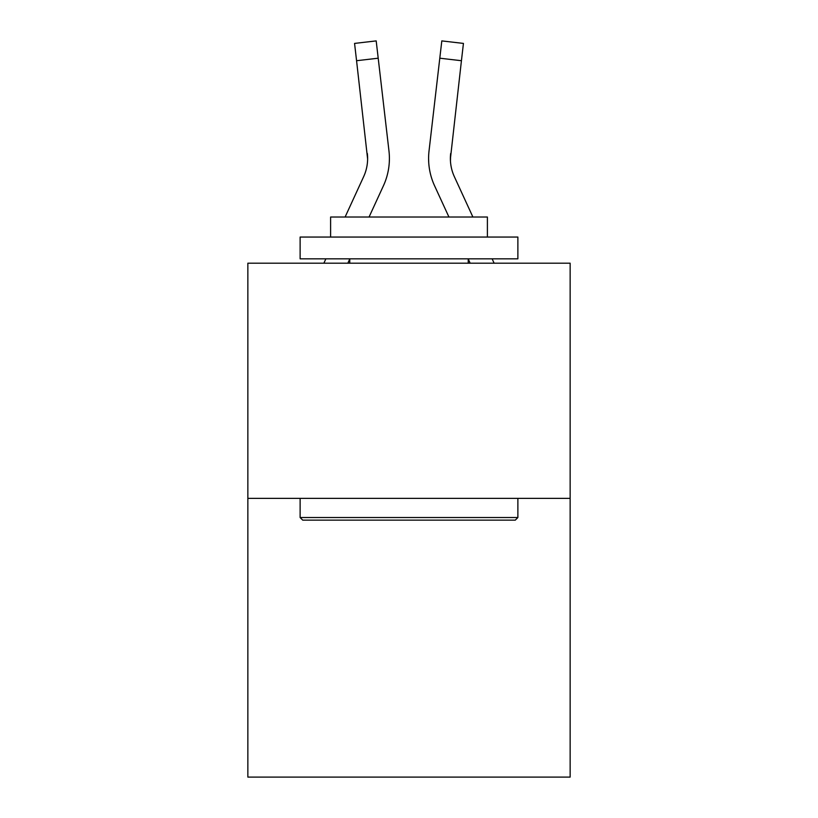 <?xml version="1.0" encoding="UTF-8"?>
<svg xmlns="http://www.w3.org/2000/svg" width="818" height="818" viewBox="0 0 818 818"><rect width="100%" height="100%" fill="white"/><g stroke="black" fill="none" stroke-linecap="round" stroke-linejoin="round"><path stroke-width="1.23" d="M570.146 498.366L570.146 263.191L247.854 263.191L247.854 777.1L570.146 777.1L570.146 498.366L247.854 498.366M347.844 263.191L349.767 258.999L347.844 263.191M383.427 185.778L369.061 217.026L383.427 185.778A65.328 65.328 0 0 0 388.969 150.962L378.202 58.201L356.566 60.716L354.562 43.415L376.188 40.9L378.202 58.201M388.662 148.344L388.969 150.962L388.662 148.344M494.123 263.191L492.119 258.836L494.123 263.191M450.452 161.054L450.667 153.467A43.548 43.548 0.4 0 0 454.358 176.678L472.896 217.026L454.358 176.678A43.548 43.548 0 0 1 450.381 158.999L461.434 60.716L439.798 58.201L441.812 40.9L463.438 43.415L441.812 40.9L463.438 43.415L441.812 40.9L463.438 43.415L441.812 40.9L463.438 43.415L441.812 40.9L463.438 43.415L441.812 40.9L463.438 43.415L441.812 40.9L463.438 43.415L441.812 40.9L463.438 43.415L441.812 40.9L463.438 43.415L441.812 40.9L463.438 43.415L441.812 40.9L463.438 43.415L441.812 40.9L463.438 43.415L441.812 40.9L463.438 43.415L441.812 40.9L463.438 43.415L441.812 40.9L463.438 43.415L441.812 40.9L463.438 43.415L441.812 40.9L463.438 43.415L461.434 60.716M448.939 217.026L434.573 185.778A65.328 65.328 0.4 0 1 429.031 150.962L439.798 58.201M345.104 217.026L363.642 176.678A43.548 43.548 0 0 0 367.619 159.019L356.566 60.716M363.642 176.678A43.548 43.548 0 0 0 367.619 159.019A43.548 43.548 0 0 1 363.642 176.678A43.548 43.548 0 0 0 367.619 159.019A43.548 43.548 0 0 1 363.642 176.678A43.548 43.548 0 0 0 367.619 159.019A43.548 43.548 0 0 1 363.642 176.678A43.548 43.548 0 0 0 367.619 159.019A43.548 43.548 0 0 1 363.642 176.678A43.548 43.548 0 0 0 367.619 159.019A43.548 43.548 0 0 1 363.642 176.678A43.548 43.548 0 0 0 367.619 159.019A43.548 43.548 0 0 1 363.642 176.678A43.548 43.548 0 0 0 367.619 159.019A43.548 43.548 0 0 1 363.642 176.678A43.548 43.548 0 0 0 367.619 159.019A43.548 43.548 0 0 1 363.642 176.678A43.548 43.548 0 0 0 367.619 159.019A43.548 43.548 0 0 1 363.642 176.678A43.548 43.548 0 0 0 367.619 159.019A43.548 43.548 0 0 1 363.642 176.678A43.548 43.548 0 0 0 367.619 159.019A43.548 43.548 0 0 1 363.642 176.678A43.548 43.548 0 0 0 367.619 159.019A43.548 43.548 0 0 1 363.642 176.678A43.548 43.548 0 0 0 367.619 159.019A43.548 43.548 0 0 1 363.642 176.678A43.548 43.548 0 0 0 367.619 159.019A43.548 43.548 0 0 1 363.642 176.678A43.548 43.548 0 0 0 367.619 159.019A43.548 43.548 0 0 1 363.642 176.678A43.548 43.548 0 0 0 367.619 159.019A43.548 43.548 0 0 1 363.642 176.678A43.548 43.548 0 0 0 367.619 159.019L367.333 153.467A43.548 43.548 0 0 1 363.642 176.678M515.268 520.146L302.732 520.146L300.124 517.528L517.876 517.528L515.268 520.146M300.124 237.056L517.876 237.056L517.876 258.836L300.124 258.836L300.124 237.056M487.395 237.056L487.395 217.026L330.605 217.026L330.605 237.056M300.124 498.366L300.124 517.528M517.876 498.366L517.876 517.528M349.767 258.836L349.767 263.191M468.233 258.836L468.233 263.191M450.381 159.019L450.667 153.467M441.812 40.9L463.438 43.415L441.812 40.9M323.877 263.191L325.881 258.836M389.286 162.342L389.399 159.121M470.156 263.191L468.233 258.999M428.601 159.121L428.714 162.342L428.601 159.121M354.562 43.415L376.188 40.9"/></g></svg>
